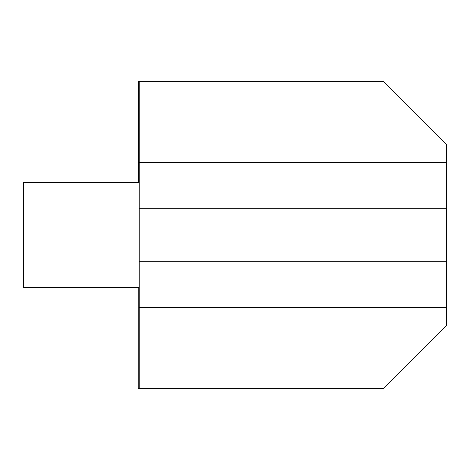 <?xml version="1.0" encoding="UTF-8"?>
<svg xmlns="http://www.w3.org/2000/svg" width="470" height="470" viewBox="0 0 470 470"><rect width="100%" height="100%" fill="white"/><g stroke="black" fill="none" stroke-linecap="round" stroke-linejoin="round"><path stroke-width="0.7" d="M139.243 388.625L383.367 388.625L446.5 325.493L446.5 144.507L383.367 81.375L139.243 81.375L139.243 388.625L138.233 388.625L138.233 287.611M138.55 182.389L138.55 81.375L139.243 81.375M446.5 162.397L139.243 162.397M446.5 307.603L139.243 307.603M139.243 287.611L23.5 287.611L23.5 182.389L139.243 182.389M446.5 208.692L139.243 208.692M446.5 261.308L139.243 261.308"/></g></svg>

